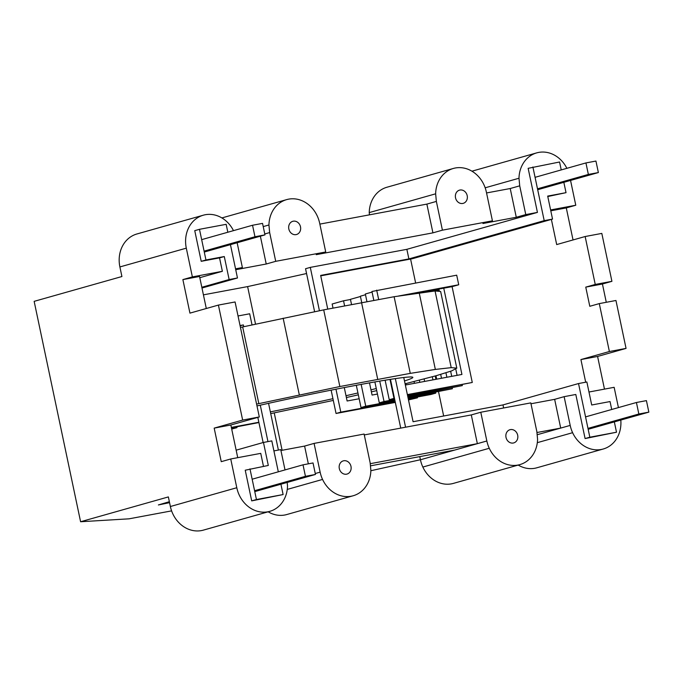 <?xml version="1.0" encoding="UTF-8"?>
<svg xmlns="http://www.w3.org/2000/svg" width="683" height="683" viewBox="0 0 683 683"><rect width="100%" height="100%" fill="white"/><g stroke="black" fill="none" stroke-linecap="round" stroke-linejoin="round"><path stroke-width="1.02" d="M264.961 234.884L262.545 223.384L252.539 225.253L254.964 236.753L264.961 234.884L204.285 252.044M252.539 225.253L201.664 239.639M254.964 236.753L204.089 251.139M303.021 464.824L313.027 462.954L315.452 474.454L305.446 476.324L303.021 464.824L252.155 479.21M305.446 476.324L254.58 490.71M315.452 474.454L254.768 491.615M638.844 414L636.428 402.5L646.425 400.631L648.85 412.131L638.844 414L587.978 428.386M648.85 412.131L588.165 429.291M636.428 402.5L585.553 416.886M598.368 172.56L595.943 161.06L585.937 162.93L588.362 174.43L598.368 172.56L537.683 189.72M588.362 174.43L537.495 188.815M585.937 162.93L535.071 177.324M398.59 296.004L458.728 284.768L456.705 275.181L371.945 291.479L373.814 300.349M390.463 379.355L400.742 428.113M376.692 290.138L378.664 299.478M395.337 378.621L405.574 427.208M620.796 420.062A29.403 25.408 74.2 0 1 620.915 423.656A29.403 25.408 74.2 0 1 619.882 431.058A29.403 25.408 74.2 0 1 617.167 437.752A29.403 25.408 74.2 0 1 612.95 443.293A29.403 25.408 74.2 0 1 607.52 447.288A29.403 25.408 74.2 0 1 603.2 449.021A29.403 25.408 74.2 0 1 601.253 449.482A29.403 25.408 74.2 0 1 594.577 449.713A29.403 25.408 74.2 0 1 587.943 447.963A29.403 25.408 74.2 0 1 581.796 444.36A29.403 25.408 74.2 0 1 576.572 439.152A29.403 25.408 74.2 0 1 572.61 432.689A29.403 25.408 74.2 0 1 570.194 425.407L564.132 396.661L575.803 394.475L585.092 438.554L589.839 437.214L578.527 383.547L586.868 381.993L591.709 404.993L610.047 401.561L611.72 409.484M588.977 392.016L614.145 387.312L618.422 407.589M214.18 428.121L242.644 420.071L218.406 305.079L235.08 301.963L259.309 416.954L230.845 425.005L214.18 428.121L221.249 461.665L230.734 458.976L260.744 453.367L263.476 466.352M273.909 450.908L280.747 449.627L285.016 469.913M280.926 450.507L304.601 446.084L308.34 463.834M314.086 443.395L364.099 434.046L370.152 462.801L370.869 470.399A29.403 25.408 -105.8 0 1 369.836 477.801A29.403 25.408 -105.8 0 1 367.113 484.495A29.403 25.408 -105.8 0 1 362.895 490.035A29.403 25.408 -105.8 0 1 357.474 494.031A29.403 25.408 -105.8 0 1 353.145 495.764A29.403 25.408 -105.8 0 1 351.207 496.225A29.403 25.408 -105.8 0 1 344.531 496.447A29.403 25.408 -105.8 0 1 337.889 494.705A29.403 25.408 -105.8 0 1 331.75 491.103A29.403 25.408 -105.8 0 1 326.525 485.895A29.403 25.408 -105.8 0 1 322.564 479.432A29.403 25.408 -105.8 0 1 320.139 472.149L314.086 443.395L304.601 446.084M364.278 434.926L471.296 414.923L480.781 412.242L530.793 402.893L536.855 431.639L537.572 439.237A29.403 25.408 -105.8 0 1 536.531 446.639A29.403 25.408 -105.8 0 1 533.816 453.333A29.403 25.408 -105.8 0 1 529.598 458.874A29.403 25.408 -105.8 0 1 524.168 462.869A29.403 25.408 -105.8 0 1 519.848 464.602A29.403 25.408 -105.8 0 1 517.91 465.063A29.403 25.408 -105.8 0 1 511.225 465.294A29.403 25.408 -105.8 0 1 504.592 463.544A29.403 25.408 -105.8 0 1 498.453 459.941A29.403 25.408 -105.8 0 1 493.22 454.733A29.403 25.408 -105.8 0 1 489.267 448.27A29.403 25.408 -105.8 0 1 486.842 440.987L480.781 412.242M530.981 403.764L554.647 399.342L564.132 396.661M604.472 389.114L597.591 356.449L626.055 348.398L609.381 351.514L599.29 303.602L589.796 306.291L585.758 287.125L595.243 284.444L585.152 236.523L601.817 233.407L611.917 281.328L602.432 284.008L606.282 302.296M570.553 180.432L575.778 205.242L566.292 207.922L550.788 210.816M573.037 239.955L566.292 207.922M599.29 303.602L615.955 300.486L626.055 348.398M370.86 470.724L420.421 459.736M233.475 230.649A29.403 25.408 -105.8 0 0 229.94 225.066A29.403 25.408 -105.8 0 0 224.707 219.858A29.403 25.408 -105.8 0 0 218.569 216.255A29.403 25.408 -105.8 0 0 211.935 214.505A29.403 25.408 -105.8 0 0 205.259 214.735A29.403 25.408 -105.8 0 0 203.312 215.196A29.403 25.408 -105.8 0 0 198.992 216.929A29.403 25.408 -105.8 0 0 193.562 220.925A29.403 25.408 -105.8 0 0 189.345 226.466A29.403 25.408 -105.8 0 0 186.63 233.159A29.403 25.408 -105.8 0 0 185.588 240.561A29.403 25.408 -105.8 0 0 186.305 248.16L192.367 276.905L182.882 279.595L199.547 276.478L206.3 308.511M230.845 425.005L237.735 457.67M242.644 420.071L259.309 416.954M182.882 279.595L189.942 313.13L218.406 305.079M585.152 236.523L556.688 244.574L551.386 219.414M597.591 356.449L580.917 359.565L609.381 351.514M370.237 463.689L477.357 443.668L471.296 414.923M518.201 465.072A29.403 25.408 74.2 0 0 521.53 466.745A29.403 25.408 74.2 0 0 528.164 468.495A29.403 25.408 74.2 0 0 534.84 468.265A29.403 25.408 74.2 0 0 536.787 467.804L603.2 449.021M585.69 382.215L580.917 359.565M171.604 510.875L129.078 518.824L80.594 521.744L168.359 496.925L170.374 506.513A29.403 25.408 -105.8 0 0 172.799 513.795A29.403 25.408 -105.8 0 0 176.76 520.258A29.403 25.408 -105.8 0 0 181.985 525.466A29.403 25.408 -105.8 0 0 188.124 529.069A29.403 25.408 -105.8 0 0 194.766 530.811A29.403 25.408 -105.8 0 0 201.442 530.58A29.403 25.408 -105.8 0 0 203.38 530.128L269.802 511.345A29.403 25.408 -105.8 0 1 267.856 511.798A29.403 25.408 -105.8 0 1 261.179 512.028A29.403 25.408 -105.8 0 1 254.546 510.286A29.403 25.408 -105.8 0 1 248.399 506.684A29.403 25.408 -105.8 0 1 243.174 501.476A29.403 25.408 -105.8 0 1 239.212 495.013A29.403 25.408 -105.8 0 1 236.796 487.73L230.734 458.976M169.572 502.671A37.616 1.486 -11.9 0 1 169.401 502.697L158.388 504.95L169.367 501.706M80.594 521.744L34.15 301.348L121.916 276.53L119.892 266.942A29.403 25.408 -105.8 0 1 119.175 259.344A29.403 25.408 -105.8 0 1 120.217 251.942A29.403 25.408 -105.8 0 1 122.931 245.248A29.403 25.408 -105.8 0 1 127.149 239.707A29.403 25.408 -105.8 0 1 132.579 235.712A29.403 25.408 -105.8 0 1 136.899 233.979L203.312 215.196M339.314 468.564A6.864 5.934 74.2 0 0 339.878 470.263A6.864 5.934 74.2 0 0 340.8 471.774A6.864 5.934 74.2 0 0 342.021 472.986A6.864 5.934 74.2 0 0 343.455 473.831A6.864 5.934 74.2 0 0 345 474.233A6.864 5.934 74.2 0 0 346.563 474.181A6.864 5.934 74.2 0 0 347.015 474.07A6.864 5.934 74.2 0 0 348.023 473.669A6.864 5.934 74.2 0 0 349.286 472.738A6.864 5.934 74.2 0 0 350.277 471.441A6.864 5.934 74.2 0 0 350.908 469.878A6.864 5.934 74.2 0 0 351.147 468.154A6.864 5.934 74.2 0 0 350.985 466.378A6.864 5.934 74.2 0 0 350.422 464.679A6.864 5.934 74.2 0 0 349.491 463.176A6.864 5.934 74.2 0 0 348.27 461.956A6.864 5.934 74.2 0 0 346.844 461.119A6.864 5.934 74.2 0 0 345.291 460.709A6.864 5.934 74.2 0 0 343.737 460.769A6.864 5.934 74.2 0 0 343.284 460.871A6.864 5.934 74.2 0 0 342.268 461.273A6.864 5.934 74.2 0 0 341.005 462.212A6.864 5.934 74.2 0 0 340.023 463.501A6.864 5.934 74.2 0 0 339.391 465.063A6.864 5.934 74.2 0 0 339.144 466.788A6.864 5.934 74.2 0 0 339.314 468.564M320.139 472.149L315.256 473.532M322.564 479.432L287.261 489.412M353.145 495.764L286.732 514.547A29.403 25.408 -105.8 0 1 284.794 515.008A29.403 25.408 -105.8 0 1 278.109 515.23A29.403 25.408 -105.8 0 1 271.475 513.488A29.403 25.408 -105.8 0 1 268.154 511.815M203.423 294.851L247.613 286.595L255.536 324.16M274.233 412.891L282.113 450.285M443.66 416.007L438.554 391.777M435.933 379.304L435.225 375.966M415.606 282.864L410.585 259.053M306.565 273.524L247.613 286.595M602.432 284.008L585.758 287.125M192.367 276.905L222.376 271.296L219.542 257.884L201.212 261.316L194.749 230.649L199.487 229.309L205.95 259.967L201.212 261.316M235.541 268.837L242.38 267.557L235.678 269.452M237.146 242.755L242.38 267.557M260.368 236.19L266.225 264.014L235.729 269.717M614.333 421.889L616.51 432.228L585.092 438.554M503.627 407.964L502.987 404.917L578.527 383.547M616.51 432.228L589.839 437.214M227.832 232.246L226.158 224.323L199.487 229.309M458.728 284.768L452.086 286.647L413.966 293.588M403.764 377.503L413.087 421.718L502.987 404.917M257.824 417.381L263.126 442.541M443.754 288.2L461.93 374.446L405.352 385.024M452.086 286.647L472.277 382.471L407.367 394.603M394.185 397.523L390.36 379.372M472.277 382.471L407.461 395.039M438.879 288.926L439.391 291.359M455.698 368.726L457.089 375.351M278.314 471.808L271.8 440.885L263.467 442.447L236.156 450.174M263.467 442.447L268.308 465.447L245.231 470.211L251.694 500.878L283.112 494.552L280.926 484.213M230.444 244.651L237.471 277.981L229.138 279.543L224.289 256.543L205.95 259.967M201.98 288.021L237.471 277.981M287.184 482.446L287.517 485.98A29.403 25.408 -105.8 0 1 286.484 493.382A29.403 25.408 -105.8 0 1 283.761 500.076A29.403 25.408 -105.8 0 1 279.543 505.616A29.403 25.408 -105.8 0 1 274.122 509.612A29.403 25.408 -105.8 0 1 269.802 511.345M278.399 450.071L268.556 403.329M252.027 324.92L249.679 313.779L238.026 315.964M240.109 325.842L243.37 324.92L243.746 326.713M240.049 325.543L243.37 324.92M258.857 422.265L231.358 427.404M231.443 427.848L258.908 422.546M260.283 405.181L267.958 441.611M219.542 257.884L224.289 256.543M561.23 169.922L559.565 161.999L528.147 168.325L537.436 212.404L525.765 214.59L516.28 217.271L482.941 223.503L492.426 220.822L486.364 192.068A29.403 25.408 -105.8 0 0 483.948 184.786A29.403 25.408 -105.8 0 0 479.987 178.323A29.403 25.408 -105.8 0 0 474.762 173.115A29.403 25.408 -105.8 0 0 468.623 169.512A29.403 25.408 -105.8 0 0 461.981 167.77A29.403 25.408 -105.8 0 0 455.305 167.992A29.403 25.408 -105.8 0 0 453.358 168.453L386.945 187.236A29.403 25.408 -105.8 0 0 382.625 188.969A29.403 25.408 -105.8 0 0 377.195 192.965A29.403 25.408 -105.8 0 0 372.986 198.505A29.403 25.408 -105.8 0 0 370.263 205.199A29.403 25.408 -105.8 0 0 369.23 212.601L369.435 214.838M532.894 166.985L544.197 220.643L552.53 219.089L547.689 196.089L566.028 192.666L547.783 196.525M575.778 205.242L550.609 209.946M525.765 214.59L519.712 185.836L518.995 178.237A29.403 25.408 -105.8 0 1 520.028 170.835A29.403 25.408 -105.8 0 1 522.751 164.142A29.403 25.408 -105.8 0 1 526.969 158.601A29.403 25.408 -105.8 0 1 532.39 154.606A29.403 25.408 -105.8 0 1 536.71 152.872A29.403 25.408 -105.8 0 1 538.656 152.42A29.403 25.408 -105.8 0 1 545.333 152.189A29.403 25.408 -105.8 0 1 551.966 153.931A29.403 25.408 -105.8 0 1 558.113 157.534A29.403 25.408 -105.8 0 1 563.338 162.742A29.403 25.408 -105.8 0 1 566.873 168.325M519.712 185.836L510.218 188.525L516.28 217.271M486.552 192.947L510.218 188.525M319.849 224.109L426.866 204.106L436.36 201.417L435.643 193.818A29.403 25.408 -105.8 0 1 436.676 186.416A29.403 25.408 -105.8 0 1 439.4 179.723A29.403 25.408 -105.8 0 1 443.617 174.182A29.403 25.408 -105.8 0 1 449.038 170.187A29.403 25.408 -105.8 0 1 453.358 168.453M435.643 193.818L369.23 212.601M436.36 201.417L442.413 230.171L432.928 232.852L316.238 254.665L325.723 251.976L319.67 223.23A29.403 25.408 -105.8 0 0 317.245 215.948A29.403 25.408 -105.8 0 0 313.292 209.485A29.403 25.408 -105.8 0 0 308.059 204.277A29.403 25.408 -105.8 0 0 301.92 200.674A29.403 25.408 -105.8 0 0 295.287 198.924A29.403 25.408 -105.8 0 0 288.602 199.154A29.403 25.408 -105.8 0 0 286.664 199.615L221.89 217.928M426.866 204.106L432.928 232.852M442.413 230.171L492.426 220.822M466.634 193.955A6.864 5.934 -105.8 0 1 467.198 195.654A6.864 5.934 -105.8 0 1 467.368 197.43A6.864 5.934 -105.8 0 1 467.121 199.154A6.864 5.934 -105.8 0 1 466.489 200.717A6.864 5.934 -105.8 0 1 465.507 202.006A6.864 5.934 -105.8 0 1 464.235 202.945A6.864 5.934 -105.8 0 1 463.228 203.346A6.864 5.934 -105.8 0 1 462.775 203.449A6.864 5.934 -105.8 0 1 461.221 203.508A6.864 5.934 -105.8 0 1 459.668 203.099A6.864 5.934 -105.8 0 1 458.233 202.262A6.864 5.934 -105.8 0 1 457.021 201.041A6.864 5.934 -105.8 0 1 456.09 199.53A6.864 5.934 -105.8 0 1 455.527 197.831A6.864 5.934 -105.8 0 1 455.365 196.064A6.864 5.934 -105.8 0 1 455.604 194.339A6.864 5.934 -105.8 0 1 456.235 192.777A6.864 5.934 -105.8 0 1 457.226 191.479A6.864 5.934 -105.8 0 1 458.489 190.548A6.864 5.934 -105.8 0 1 459.497 190.147A6.864 5.934 -105.8 0 1 459.949 190.036A6.864 5.934 -105.8 0 1 461.512 189.985A6.864 5.934 -105.8 0 1 463.057 190.386A6.864 5.934 -105.8 0 1 464.491 191.231A6.864 5.934 -105.8 0 1 465.712 192.444A6.864 5.934 -105.8 0 1 466.634 193.955M325.723 251.976L275.719 261.324L269.657 232.579L268.94 224.98A29.403 25.408 -105.8 0 1 269.981 217.578A29.403 25.408 -105.8 0 1 272.696 210.885A29.403 25.408 -105.8 0 1 276.914 205.344A29.403 25.408 -105.8 0 1 282.344 201.348A29.403 25.408 -105.8 0 1 286.664 199.615M297.54 234.107A6.864 5.934 -105.8 0 1 296.533 234.508A6.864 5.934 -105.8 0 1 296.081 234.611A6.864 5.934 -105.8 0 1 294.518 234.67A6.864 5.934 -105.8 0 1 292.973 234.26A6.864 5.934 -105.8 0 1 291.539 233.424A6.864 5.934 -105.8 0 1 290.318 232.203A6.864 5.934 -105.8 0 1 289.396 230.692A6.864 5.934 -105.8 0 1 288.832 228.993A6.864 5.934 74.2 0 1 288.661 227.226A6.864 5.934 74.2 0 1 288.9 225.492A6.864 5.934 74.2 0 1 289.541 223.93A6.864 5.934 74.2 0 1 290.523 222.641A6.864 5.934 74.2 0 1 291.786 221.71A6.864 5.934 74.2 0 1 292.794 221.301A6.864 5.934 74.2 0 1 293.246 221.198A6.864 5.934 74.2 0 1 294.808 221.147A6.864 5.934 74.2 0 1 296.354 221.548A6.864 5.934 74.2 0 1 297.788 222.393A6.864 5.934 74.2 0 1 299.009 223.606A6.864 5.934 74.2 0 1 299.931 225.117A6.864 5.934 74.2 0 1 300.494 226.816A6.864 5.934 -105.8 0 1 300.665 228.592A6.864 5.934 -105.8 0 1 300.426 230.316A6.864 5.934 -105.8 0 1 299.786 231.879A6.864 5.934 -105.8 0 1 298.804 233.168A6.864 5.934 -105.8 0 1 297.54 234.107M268.94 224.98L263.22 226.602M566.028 192.666L563.842 182.327M249.978 468.871L256.441 499.538L283.112 494.552M167.028 503.081L166.891 502.432M169.401 502.697L169.205 501.749M572.61 432.689L537.308 442.669M570.194 425.407L560.709 428.087L554.647 399.342M518.995 178.237L485.178 187.799M275.719 261.324L266.225 264.014M269.657 232.579L264.773 233.962M611.917 281.328L595.243 284.444M199.803 277.682L222.376 271.296M319.431 310.748L310.295 267.386L305.549 268.726L314.615 311.738M310.295 267.386L406.863 249.329L537.436 212.404M251.694 500.878L256.441 499.538M372.073 292.085L365.337 293.989L366.933 301.579M434.243 291.069L435.703 290.796L435.062 290.975L451.215 367.642L456.799 368.137L451.711 370.878L436.309 375.676L405.096 383.795M439.178 290.335L435.498 291.018M428.121 291.761L439.041 289.72M450.635 371.211L451.719 376.35M394.458 398.291L393.989 398.377L389.993 379.424M462.169 384.819L462.331 385.605L407.631 395.833M361.717 302.518L360.385 296.191L365.49 294.749M394.552 398.727L389.242 399.717L385.127 380.2M389.242 399.717L393.989 398.377M462.331 385.605L407.717 396.268M446.887 377.255L445.922 372.679M552.53 219.089L412.472 258.695L320.737 275.847M236.805 426.841L236.967 427.635L231.708 429.069M236.967 427.635L231.614 428.634M519.848 464.602L453.435 483.385A29.403 25.408 -105.8 0 1 451.489 483.846A29.403 25.408 -105.8 0 1 444.812 484.076A29.403 25.408 -105.8 0 1 438.179 482.326A29.403 25.408 -105.8 0 1 432.032 478.723A29.403 25.408 -105.8 0 1 426.807 473.515A29.403 25.408 -105.8 0 1 422.845 467.052A29.403 25.408 -105.8 0 1 420.429 459.77L419.763 456.62M370.442 465.84L454.588 450.106L420.429 459.77M486.842 440.987L454.588 450.106M536.94 432.527L560.709 428.087L537.145 434.747M517.116 433.526A6.864 5.934 -105.8 0 1 517.68 435.225A6.864 5.934 -105.8 0 1 517.851 436.992A6.864 5.934 -105.8 0 1 517.612 438.717A6.864 5.934 -105.8 0 1 516.971 440.287A6.864 5.934 -105.8 0 1 515.989 441.577A6.864 5.934 -105.8 0 1 514.726 442.507A6.864 5.934 -105.8 0 1 513.718 442.917A6.864 5.934 -105.8 0 1 513.257 443.019A6.864 5.934 -105.8 0 1 511.704 443.071A6.864 5.934 -105.8 0 1 510.158 442.669A6.864 5.934 -105.8 0 1 508.724 441.824A6.864 5.934 -105.8 0 1 507.503 440.612A6.864 5.934 -105.8 0 1 506.581 439.101A6.864 5.934 -105.8 0 1 506.018 437.402A6.864 5.934 -105.8 0 1 505.847 435.626A6.864 5.934 -105.8 0 1 506.086 433.901A6.864 5.934 -105.8 0 1 506.726 432.339A6.864 5.934 -105.8 0 1 507.708 431.05A6.864 5.934 -105.8 0 1 508.972 430.111A6.864 5.934 -105.8 0 1 509.979 429.709A6.864 5.934 -105.8 0 1 510.432 429.607A6.864 5.934 -105.8 0 1 511.994 429.547A6.864 5.934 -105.8 0 1 513.539 429.957A6.864 5.934 -105.8 0 1 514.973 430.794A6.864 5.934 -105.8 0 1 516.194 432.015A6.864 5.934 -105.8 0 1 517.116 433.526M489.267 448.27L422.845 467.052M537.137 434.678L537.931 434.525M327.746 309.092L320.651 275.411L408.886 258.917L544.197 220.643M406.863 249.329L408.886 258.917M395.235 401.963L340.8 412.139L335.968 389.199M417.313 397.019L417.484 397.805L408.4 399.504M414.06 381.566L414.427 383.325M405.83 383.615L406.095 384.879M359.156 398.752L347.118 400.998L344.283 387.577M435.6 392.332L435.763 393.118L431.024 394.458L408.238 398.718M395.064 401.177L361.008 407.546L356.321 385.289M419.345 380.166L419.797 382.318M394.97 400.742L365.755 406.206L361.153 384.392M344.599 305.83L343.54 300.793L332.151 304.012L333.005 308.076M365.755 406.206L361.008 407.546M343.54 300.793L350.473 299.495M435.763 393.118L408.144 398.283M377.434 394.057L372.064 395.064L369.503 382.881M395.32 402.407L336.053 413.48L331.135 390.147M336.053 413.48L340.8 412.139M417.484 397.805L408.494 399.939M432.313 376.734L432.971 379.859M351.523 304.49L350.439 299.325L360.453 296.49M394.808 399.956L379.296 402.85L384.034 401.51L379.731 381.097M379.296 402.85L374.882 381.934M452.214 387.953L452.385 388.738L407.888 397.054M394.714 399.512L384.034 401.51M452.385 388.738L407.982 397.489M435.959 375.77L436.676 379.167M440.68 374.31L441.508 378.262M424.109 378.903L424.638 381.413M229.138 279.543L201.818 287.27M404.49 380.935A115.043 4.542 168.1 0 0 409.185 379.364A115.043 4.542 168.1 0 0 412.839 377.392A115.043 4.542 168.1 0 0 412.839 377.383A115.043 4.542 168.1 0 0 408.827 377.033A115.043 4.542 168.1 0 0 397.412 378.322A115.043 4.542 168.1 0 0 379.381 381.157A115.043 4.542 168.1 0 0 355.954 385.357A115.043 4.542 168.1 0 0 328.736 390.625A115.043 4.542 168.1 0 0 299.581 396.61A115.043 4.542 168.1 0 0 270.468 402.902A115.043 4.542 168.1 0 0 256.987 405.924M345.999 395.722A115.043 4.542 168.1 0 0 357.158 393.143A115.043 4.542 168.1 0 0 357.935 392.956M370.963 389.839A115.043 4.542 168.1 0 0 376.273 388.533M270.357 411.875A115.043 4.542 168.1 0 0 271.808 411.584A115.043 4.542 168.1 0 0 300.964 405.6A115.043 4.542 168.1 0 0 330.077 399.307A115.043 4.542 168.1 0 0 332.937 398.676M456.799 368.137L440.637 291.47L435.054 290.975L394.117 296.712L323.699 309.877L339.852 386.535L410.27 373.37L435.344 369.426L451.215 367.642M339.852 386.535L256.603 404.105M333.304 400.426L270.724 413.616M376.717 390.633L371.39 391.846M358.327 394.825L346.383 397.54M361.546 302.543L377.699 379.21M394.117 296.712L410.27 373.37M323.699 309.877L242.67 326.944L258.831 403.602M283.155 318.193L299.308 394.859M242.67 326.944L240.45 327.447M419.191 292.768L435.344 369.426M236.796 487.73L170.374 506.513M186.305 248.16L119.892 266.942M536.71 152.872L471.944 171.185"/></g></svg>
